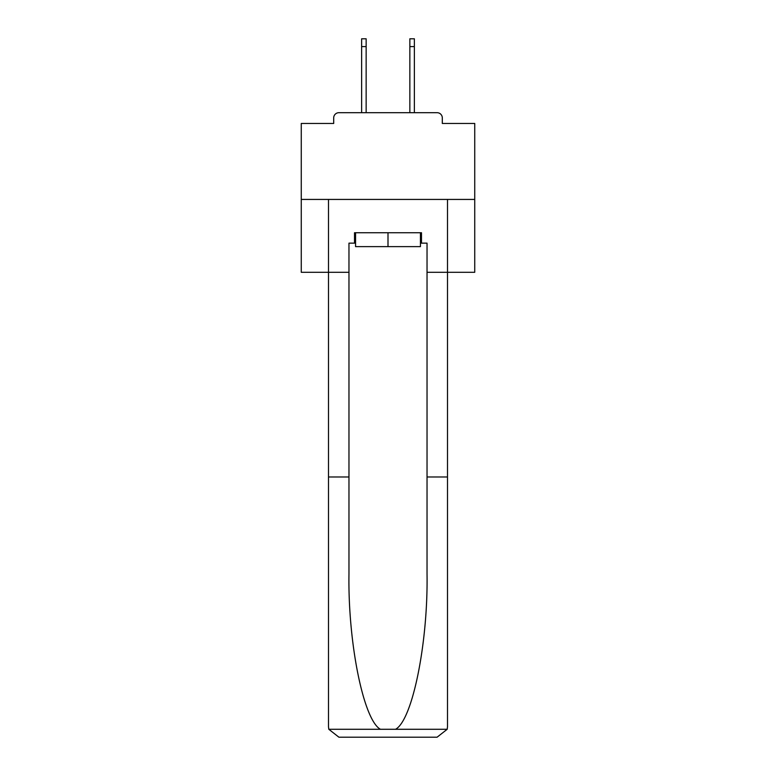 <?xml version="1.0" encoding="UTF-8"?>
<svg xmlns="http://www.w3.org/2000/svg" width="776" height="776" viewBox="0 0 776 776"><rect width="100%" height="100%" fill="white"/><g stroke="black" fill="none" stroke-linecap="round" stroke-linejoin="round"><path stroke-width="1.16" d="M442.301 123.452L442.301 117.903L442.301 123.452L474.737 123.452L474.737 272.298L427.033 272.298L427.033 243.15L421.484 243.15L421.484 232.742L354.516 232.742L354.516 243.15L355.563 243.15M474.737 199.432L301.263 199.432L301.263 272.298L328.5 272.298L328.5 199.432L447.5 199.432L447.5 726.792L447.5 476.988L427.033 476.988L427.033 272.298M301.263 199.432L301.263 123.452L333.699 123.452L333.699 117.903L333.699 123.452M442.301 117.903A5.209 5.209 0 0 0 437.092 112.695L338.908 112.695A5.209 5.209 0 0 0 333.699 117.903M437.092 112.695L415.063 112.695M360.937 112.695L338.908 112.695M420.437 232.742L420.437 246.623L355.563 246.623L355.563 232.742M388 232.742L388 246.623M354.516 243.15L348.967 243.15L348.967 476.988L328.5 476.988L328.5 726.792L328.801 729.285L338.908 737.2L365.273 737.2M338.908 737.2L437.092 737.2L338.908 737.2M410.727 737.2L437.092 737.2L447.199 729.285L447.5 726.792M348.967 476.988L348.967 574.046C347.89 642.984 363.556 720.225 380.444 729.285L395.556 729.285C412.444 720.225 428.11 642.984 427.033 574.046L427.033 476.988M328.5 726.792L328.5 272.298L348.967 272.298M420.437 243.15L421.484 243.15M366.146 46.608L361.635 46.608L361.635 38.8L366.146 38.8L366.146 112.695M361.635 46.608L361.635 112.695M414.365 38.8L414.365 46.608L409.854 46.608L409.854 38.8L414.365 38.8M409.854 112.695L409.854 46.608M414.365 112.695L414.365 46.608M328.801 729.285L380.444 729.285M395.556 729.285L447.199 729.285"/></g></svg>
